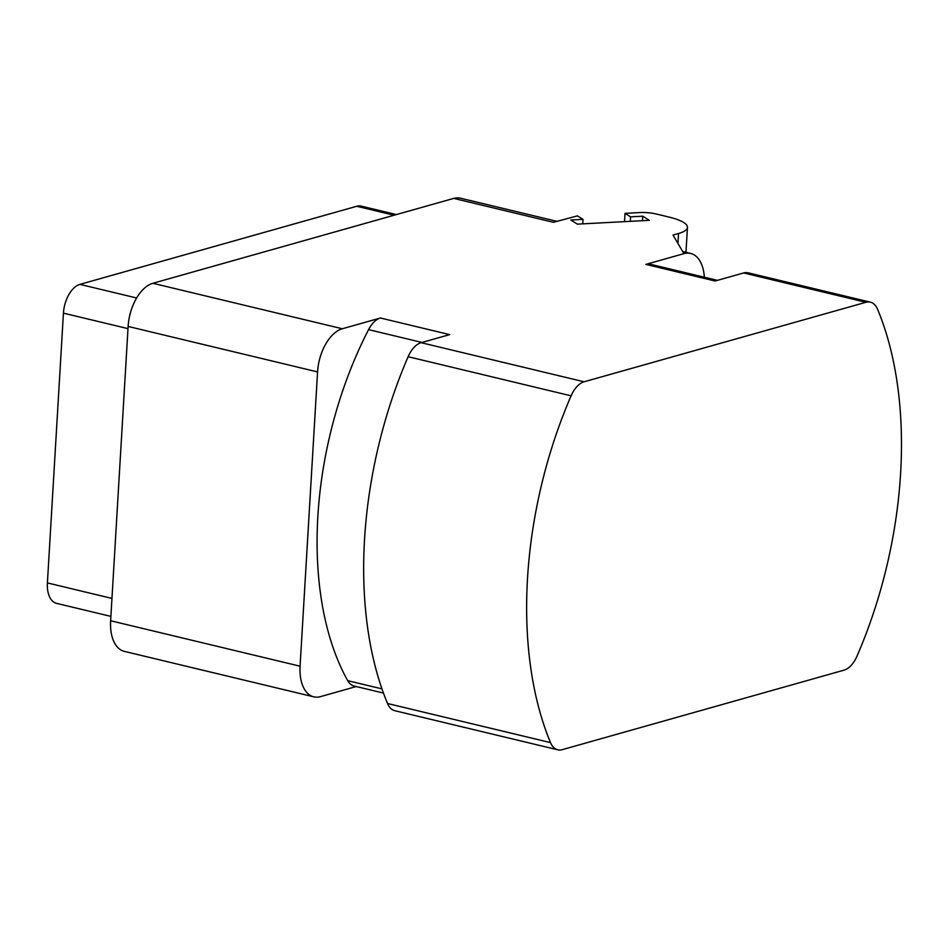 <?xml version="1.0" encoding="UTF-8"?>
<svg xmlns="http://www.w3.org/2000/svg" width="948" height="948" viewBox="0 0 948 948"><rect width="100%" height="100%" fill="white"/><g stroke="black" fill="none" stroke-linecap="round" stroke-linejoin="round"><path stroke-width="1.42" d="M110.892 616.39L56.525 603.343A25.371 14.303 -76.5 0 1 47.4 582.925L63.433 313.136A25.371 14.303 -76.5 0 1 79.928 284.376L356.744 206.273A25.371 14.303 -76.5 0 1 361.2 206.131L396.394 214.58M556.879 221.334L460.444 198.191A38.05 21.449 103.5 0 0 453.748 198.393L152.865 283.286L342.323 328.755L380.421 318.007L449.684 334.62L421.125 342.678L584.087 381.795L865.88 302.293L743.647 272.953L715.1 281.011L645.837 264.397L683.935 253.637L673.009 235.057L678.543 233.492A45.658 11.352 3.4 0 0 687.454 227.402A45.658 11.352 3.4 0 0 668.956 217.056L655.98 213.94A16.483 4.1 3.4 0 0 639.627 212.565L625.016 213.347L624.519 221.642M342.323 328.755A38.05 21.449 103.5 0 0 317.568 371.912L300.078 666.207A38.05 21.449 103.5 0 0 313.764 696.839L124.318 651.371A38.05 21.449 -76.5 0 1 110.632 620.75L128.122 326.444A38.05 21.449 -76.5 0 1 152.865 283.286M356.247 686.542L320.46 696.638A38.05 21.449 103.5 0 1 313.764 696.839M584.087 381.795A25.371 14.303 103.5 0 0 571.099 395.826A314.535 177.347 103.5 0 0 550.504 742.616A25.371 14.303 103.5 0 0 557.768 749.809A25.371 14.303 103.5 0 0 562.235 749.667L844.016 670.165A25.371 14.303 103.5 0 0 857.004 656.146A314.535 177.347 103.5 0 0 877.611 309.344A25.371 14.303 103.5 0 0 870.335 302.151A25.371 14.303 103.5 0 0 865.88 302.293M453.748 198.393L553.395 222.318L577.427 215.871L582.996 219.367L570.803 220.007L577.379 224.143L649.344 220.327L642.768 216.191L630.586 216.843L625.016 213.347M582.747 223.858L582.996 219.367M642.436 220.694L642.768 216.191M630.337 221.334L630.586 216.843M645.837 264.397A25.371 14.303 -76.5 0 1 650.304 264.255L717.411 280.359M704.328 277.219A38.05 21.449 103.5 0 0 690.63 253.436A38.05 21.449 103.5 0 0 683.935 253.637M743.647 272.953A25.371 14.303 -76.5 0 1 748.114 272.823L870.335 302.151M557.768 749.809L394.806 710.704A25.371 14.303 -76.5 0 1 387.531 703.511A314.535 177.347 103.5 0 1 408.138 356.709A25.371 14.303 -76.5 0 1 421.125 342.678M383.466 693.071L354.102 686.02A25.371 14.303 -76.5 0 1 347.715 680.664A276.484 155.887 -76.5 0 1 368.571 329.631A25.371 14.303 -76.5 0 1 380.421 318.007M47.4 582.925L111.959 598.413M677.95 243.529L678.543 233.492M550.504 742.616L387.531 703.511M381.973 688.888L347.715 680.664M368.571 329.631L421.967 342.441M300.078 666.207L110.632 620.75M128.122 326.444L317.568 371.912M408.138 356.709L571.099 395.826M356.744 206.273L394.072 215.232M79.928 284.376L136.619 297.98M63.433 313.136L127.992 328.636M685.973 252.31L687.454 227.402M690.63 253.436L682.607 251.504"/></g></svg>
